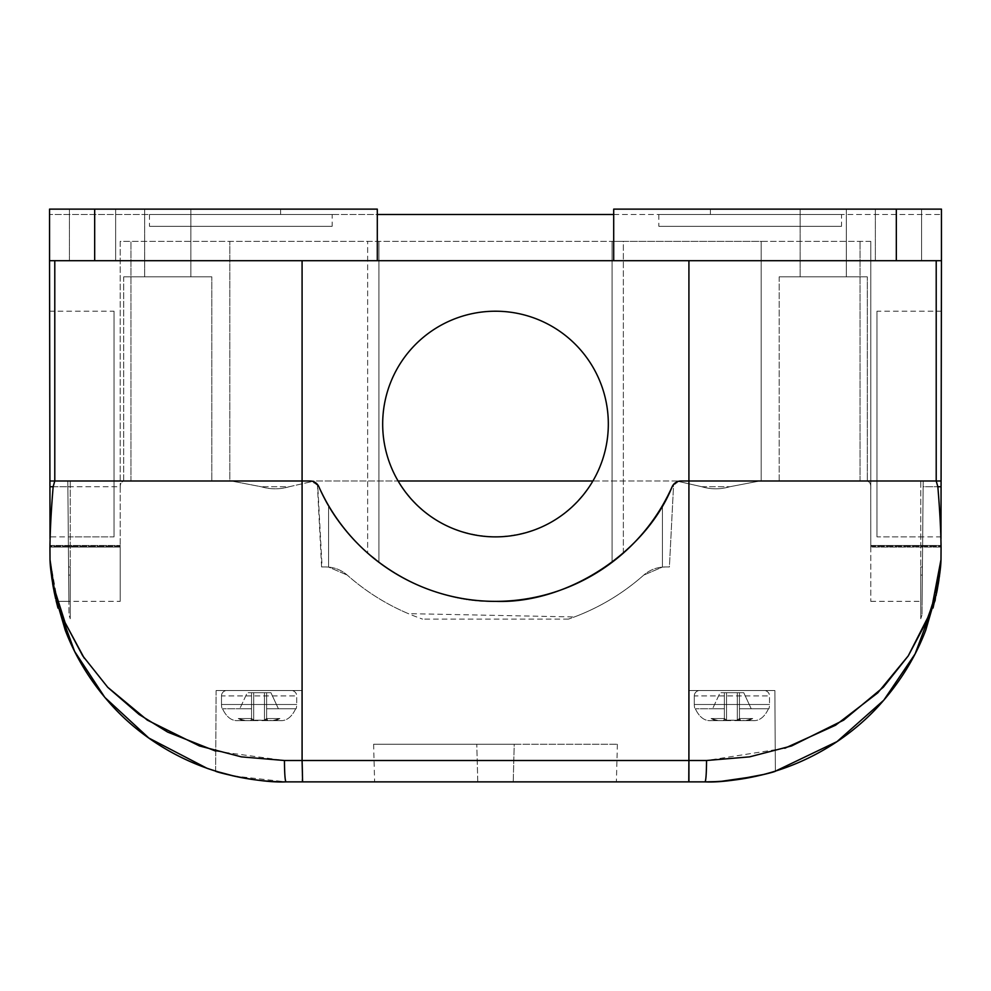 <?xml version="1.0" encoding="UTF-8"?>
<svg xmlns="http://www.w3.org/2000/svg" width="991" height="991" viewBox="0 0 991 991"><rect width="100%" height="100%" fill="white"/><g stroke="black" fill="none" stroke-linecap="round" stroke-linejoin="round"><path stroke-width="0.74" stroke-dasharray="4.96 3.72" d="M321.592 566.963L325.841 566.963L321.592 566.963L317.38 484.388A9.675 9.675 0 0 0 310.022 480.994L312.772 481.391L289.223 486.73L261.203 486.73L289.223 486.73C279.858 489.517 270.531 489.517 261.203 486.73L231.25 480.994L310.022 480.994L312.772 481.391L318.854 486.73C346.838 548.618 403.771 579.401 367.649 553.065A193.418 193.418 0 0 0 623.351 553.065A193.418 193.418 0 0 1 367.649 553.065C403.733 579.339 346.949 548.766 318.854 486.73L312.772 481.391L289.223 486.73C279.896 489.517 270.555 489.517 261.203 486.73L231.25 480.994L398.097 480.994A112.825 112.825 0 0 0 608.325 424.037A112.825 112.825 0 0 0 495.5 311.211A112.825 112.825 0 0 0 382.675 424.037A112.825 112.825 0 0 0 495.5 536.874A112.825 112.825 0 0 0 608.325 424.037A112.825 112.825 0 0 0 495.5 311.211A112.825 112.825 0 0 0 382.675 424.037A112.825 112.825 0 0 0 495.5 536.874A112.825 112.825 0 0 0 608.325 424.037A112.825 112.825 0 0 0 495.5 311.211A112.825 112.825 0 0 0 382.675 424.037A112.825 112.825 0 0 0 592.903 480.994C570.259 516.757 537.791 535.375 495.5 536.874A112.825 112.825 0 0 0 592.903 480.994L761.187 480.994L761.187 241.358L860.039 241.358L612.091 241.358L761.187 241.358L761.187 480.994L936.21 480.994L680.978 480.994L759.75 480.994L729.797 486.73C720.469 489.517 711.142 489.517 701.777 486.73L678.228 481.391L672.146 486.73C653.589 531.733 611.323 563.495 612.091 562.256L612.091 241.358L623.351 241.358L612.091 241.358L612.091 562.256L623.351 553.065L612.091 562.256C611.336 563.445 653.527 531.845 672.146 486.73A193.418 193.418 0 0 1 318.854 486.73A9.675 9.675 0 0 0 310.022 480.994L127.195 480.994C122.537 480.449 120.233 482.357 120.283 486.73C120.221 482.369 122.525 480.462 127.195 480.994L54.79 480.994L54.79 260.707L941.45 260.707L941.314 342.118M941.363 311.211L941.103 467.442L941.363 311.211L876.973 311.211L876.973 536.874L876.973 311.211M672.146 486.73L673.607 484.401L669.408 566.963L665.159 566.963C657.058 567.075 649.923 569.788 643.778 575.077C621.555 594.699 596.446 609.378 568.45 619.102C596.359 609.428 621.468 594.761 643.778 575.077C649.923 569.788 657.058 567.075 665.159 566.963L669.408 566.963L673.607 484.401L672.146 486.73C673.967 483.088 676.915 481.18 680.978 480.994L398.097 480.994A112.825 112.825 0 0 0 495.5 536.874C453.209 535.375 420.741 516.757 398.097 480.994L310.022 480.994C314.085 481.18 317.033 483.088 318.854 486.73L328.566 505.621C359.659 562.454 430.738 603.209 495.5 601.351C424.309 604.076 345.364 552.854 318.854 486.73C345.364 552.854 424.309 604.076 495.5 601.351C566.691 604.076 645.637 552.854 672.146 486.73L662.434 505.621C631.341 562.454 560.262 603.209 495.5 601.351C560.262 603.209 631.341 562.454 662.434 505.621L672.146 486.73C673.967 483.088 676.915 481.18 680.978 480.994A9.675 9.675 0 0 0 673.62 484.388L680.978 480.994A9.675 9.675 0 0 0 672.146 486.73L678.228 481.391L680.978 480.994L678.228 481.391L701.777 486.73C711.104 489.517 720.445 489.517 729.797 486.73L759.75 480.994L863.805 480.994C868.463 480.449 870.767 482.357 870.717 486.73L870.779 546.276L870.717 486.73C870.779 482.369 868.475 480.462 863.805 480.994L941.078 480.994L940.992 536.874L876.973 536.874L876.973 480.994L920.75 480.994L920.75 566.963L920.75 480.994L876.973 480.994L876.973 536.874L920.75 536.874M49.637 311.211L49.897 467.442L49.637 311.211L114.027 311.211L114.027 536.874L114.027 311.211M50.008 536.874L49.922 480.994L50.008 536.874L114.027 536.874L114.027 480.994L70.25 480.994L70.25 566.963L70.25 480.994L114.027 480.994L114.027 536.874L70.25 536.874M332.158 214.502L149.48 214.502L332.158 214.502L332.158 226.32L149.48 226.32L332.158 226.32M149.48 214.502L149.48 226.32M841.52 214.502L658.842 214.502L841.52 214.502L841.52 226.32L658.842 226.32L841.52 226.32M658.842 214.502L658.842 226.32M875.363 260.707L875.363 209.126L921.568 209.126L875.363 209.126L921.568 209.126L875.363 209.126L875.363 260.707L921.568 260.707L921.568 209.126L921.568 260.707L875.363 260.707M69.432 260.707L69.432 209.126L115.637 209.126L69.432 209.126L115.637 209.126L69.432 209.126L69.432 260.707L115.637 260.707L115.637 209.126L115.637 260.707L69.432 260.707M800.146 276.823L800.146 209.126L846.351 209.126L800.146 209.126L846.351 209.126L800.146 209.126L800.146 276.823L846.351 276.823L846.351 209.126L846.351 276.823L800.146 276.823M144.649 276.823L144.649 209.126L190.854 209.126L144.649 209.126L190.854 209.126L144.649 209.126L144.649 276.823L190.854 276.823L190.854 209.126L190.854 276.823L144.649 276.823M779.186 480.994L779.186 276.823L867.298 276.823L779.186 276.823L867.298 276.823L779.186 276.823L779.186 480.994L867.298 480.994L867.298 276.823L867.298 480.994L779.186 480.994M123.702 480.994L123.702 276.823L211.814 276.823L123.702 276.823L211.814 276.823L123.702 276.823L123.702 480.994L211.814 480.994L211.814 276.823L211.814 480.994L123.702 480.994M623.351 553.065L623.351 241.358L130.961 241.358L623.351 241.358L623.351 553.065M229.813 480.994L130.961 480.994L229.813 480.994L229.813 241.358L229.813 480.994M49.934 486.73L49.922 480.994L67.822 480.994L68.862 601.351L67.822 480.994L68.565 566.963L70.25 566.963L70.25 618.743L70.25 566.963L68.565 566.963L70.25 566.963L68.565 566.963L67.822 480.994L54.79 480.994L53.155 486.73L120.283 486.73L120.221 489.43L120.283 486.73L49.934 486.73L50.033 546.276L120.221 546.276L120.221 489.43L120.221 547.094L120.221 545.471L120.221 546.276L50.033 546.276L50.021 545.471L120.221 545.471L50.021 545.471L50.033 547.094L120.221 547.094L120.221 601.351L120.221 547.094L50.033 547.094L50.132 562.046M940.979 538.782L941.078 480.994L936.21 480.994L937.845 486.73C939.753 509.535 940.831 529.665 941.066 547.094L940.942 560.881C933.423 614.556 933.423 614.556 940.942 560.881L937.56 584.839L928.443 616.278M870.779 546.276L940.967 546.276L940.979 545.471L940.967 546.276L870.779 546.276L870.779 545.471L940.979 545.471L870.779 545.471L870.779 547.094L940.967 547.094L870.779 547.094L870.779 546.276M54.852 595.269L56.14 600.918M51.792 577.914L53.972 590.995L51.78 577.902M53.155 486.73L67.871 486.73L53.155 486.73C51.247 509.535 50.169 529.665 49.934 547.094L50.008 559.605A21.492 21.492 0 0 0 50.045 560.819A21.492 21.492 0 0 0 50.058 560.881L50.021 538.782M49.699 348.262L49.55 260.707L54.79 260.707L54.79 480.994L310.022 480.994L317.702 484.785L322.087 566.963L325.828 566.963C333.942 567.075 341.077 569.775 347.222 575.077C369.321 594.637 394.43 609.316 422.55 619.102C394.554 609.378 369.445 594.699 347.222 575.077C365.481 591.243 385.846 604.089 408.317 613.64C385.858 604.101 365.493 591.243 347.222 575.077C341.077 569.775 333.942 567.075 325.841 566.963L322.087 566.963M54.79 260.707L941.45 260.707L54.79 260.707L54.79 480.994L49.922 480.994L49.897 464.482M49.884 460.704L49.884 458.486M49.872 452.416L49.86 446.272M49.835 427.951L49.773 397.379M936.21 260.707L936.21 480.994L923.178 480.994L922.138 601.351L923.129 486.73L922.138 601.351L923.129 486.73L937.845 486.73L923.129 486.73L923.178 480.994L922.435 566.963L920.75 566.963L920.75 618.743L920.75 566.963L922.435 566.963L920.75 566.963L922.435 566.963L922.014 614.903L920.75 618.743L922.014 614.903L923.178 480.994L936.21 480.994L936.21 260.707M941.277 366.682L941.215 403.473M377.298 260.707L377.298 209.126L377.298 214.502L49.55 214.502L377.298 214.502L377.298 260.707L377.298 214.502L613.702 214.502L613.702 209.126L613.702 260.707L613.702 214.502L941.45 214.502L941.45 209.126L613.702 209.126L941.45 209.126L941.45 260.707M613.702 214.502L941.45 214.502L941.45 209.126L613.702 209.126L613.702 260.707M49.55 260.707L49.55 209.126L49.55 214.502L49.55 209.126L377.298 209.126L49.55 209.126L377.298 209.126L377.298 214.502M939.381 576.675L938.935 579.871M937.028 591.008L934.748 601.351L940.942 560.881A21.492 21.492 0 0 0 940.955 560.819A21.492 21.492 0 0 0 940.992 559.605A21.492 21.492 0 0 1 940.955 560.819A21.492 21.492 0 0 1 940.942 560.881M935.293 599.047L936.061 595.678L935.293 599.072M870.779 547.094L870.779 601.351L870.779 547.094M367.649 553.065L378.909 562.256L367.649 553.065L367.649 241.358L367.649 553.065M120.221 489.43L120.221 241.358L130.961 241.358L120.221 241.358L120.221 489.43M870.779 241.358L860.039 241.358L870.779 241.358L870.779 489.43L870.779 241.358M940.992 536.874L941.078 480.994M221.489 695.905A5.376 5.376 0 0 1 226.852 690.541L291.329 690.541L226.852 690.541A5.376 5.376 0 0 0 221.489 695.905L221.489 704.502L296.705 704.502L221.489 704.502A16.116 16.116 0 0 0 222.071 708.8L222.541 708.8C226.567 717.249 231.857 721.188 238.435 720.618C231.857 721.188 226.567 717.249 222.541 708.8L222.071 708.8A16.116 16.116 0 0 1 221.489 704.502L221.489 695.905L296.705 695.905A5.376 5.376 0 0 0 291.329 690.541A5.376 5.376 0 0 1 296.705 695.905L296.705 704.502A16.116 16.116 0 0 1 296.123 708.8A16.116 16.116 0 0 0 296.705 704.502L296.705 695.905L221.489 695.905M295.64 708.8L295.64 708.8C291.627 717.249 286.325 721.188 279.759 720.618L275.696 720.618L279.908 718.537L272.736 720.618L245.446 720.618L238.286 718.537L242.485 720.618L238.435 720.618C231.857 721.188 226.567 717.249 222.541 708.8C226.567 717.249 231.857 721.188 238.435 720.618L250.227 720.618L238.435 720.618L242.485 720.618L238.286 718.537L242.485 720.618L250.227 720.618L242.485 720.618L238.286 718.537L245.446 720.618L238.286 718.537L245.446 720.618L264.461 720.184L253.721 720.184L253.721 692.684L247.267 692.684L239.76 708.8L251.565 708.8L251.565 719.677L251.565 708.8L239.76 708.8L251.565 708.8L251.565 692.684L264.461 692.684L247.267 692.684L239.76 708.8L251.565 708.8L251.565 692.684L266.616 692.684L266.616 708.8L295.64 708.8C291.627 717.249 286.325 721.188 279.759 720.618L275.696 720.618L279.908 718.537L272.736 720.618L264.461 720.184L272.736 720.618L279.908 718.537L275.696 720.618L279.759 720.618C286.325 721.188 291.627 717.249 295.64 708.8L266.616 708.8L266.616 719.677L266.616 708.8L278.434 708.8L266.616 708.8L266.616 692.684L270.915 692.684L278.434 708.8L266.616 708.8L295.64 708.8L266.616 708.8L266.616 719.677L266.616 692.684L253.721 692.684L253.721 720.618L245.446 720.618L253.721 720.618L253.721 692.684L253.721 720.184L264.461 720.184L264.461 692.684L266.616 692.684L266.616 708.8L278.434 708.8L270.915 692.684L266.616 692.684L270.915 692.684L278.434 708.8L270.915 692.684L264.461 692.684L264.461 720.618L272.736 720.618L264.461 720.618L272.736 720.618L279.908 718.537L275.696 720.618L267.954 720.618L279.759 720.618L267.954 720.618L266.616 719.677L266.616 692.684L266.616 718.537L264.461 720.048L264.461 692.684L264.461 720.618L272.736 720.618L264.461 720.618L264.461 692.684L264.461 720.618L266.616 718.537L266.616 719.677L266.616 718.537L279.908 718.537L266.616 718.537L266.616 692.684L266.616 718.537L264.461 720.048L266.616 718.537L267.954 720.618L279.759 720.618C286.325 721.188 291.627 717.249 295.64 708.8M694.295 695.905A5.376 5.376 0 0 1 699.671 690.541L764.148 690.541L699.671 690.541A5.376 5.376 0 0 0 694.295 695.905L694.295 704.502L769.512 704.502L694.295 704.502A16.116 16.116 0 0 0 694.877 708.8L695.36 708.8C699.373 717.249 704.675 721.188 711.241 720.618C704.675 721.188 699.373 717.249 695.36 708.8L694.877 708.8A16.116 16.116 0 0 1 694.295 704.502L694.295 695.905L769.512 695.905A5.376 5.376 0 0 0 764.148 690.541A5.376 5.376 0 0 1 769.512 695.905L769.512 704.502A16.116 16.116 0 0 1 768.929 708.8A16.116 16.116 0 0 0 769.512 704.502L769.512 695.905L694.295 695.905M768.459 708.8L768.459 708.8C764.433 717.249 759.143 721.188 752.565 720.618L748.515 720.618L752.714 718.537L745.554 720.618L718.264 720.618L711.092 718.537L715.304 720.618L711.241 720.618C704.675 721.188 699.373 717.249 695.36 708.8C699.373 717.249 704.675 721.188 711.241 720.618L723.046 720.618L711.241 720.618L715.304 720.618L711.092 718.537L715.304 720.618L723.046 720.618L715.304 720.618L711.092 718.537L718.264 720.618L711.092 718.537L718.264 720.618L737.279 720.184L726.539 720.184L726.539 692.684L720.085 692.684L712.566 708.8L724.384 708.8L724.384 719.677L724.384 708.8L712.566 708.8L724.384 708.8L724.384 692.684L737.279 692.684L720.085 692.684L712.566 708.8L724.384 708.8L724.384 692.684L739.435 692.684L739.435 708.8L768.459 708.8C764.433 717.249 759.143 721.188 752.565 720.618L748.515 720.618L752.714 718.537L745.554 720.618L737.279 720.184L745.554 720.618L752.714 718.537L748.515 720.618L752.565 720.618C759.143 721.188 764.433 717.249 768.459 708.8L739.435 708.8L739.435 719.677L739.435 708.8L751.24 708.8L739.435 708.8L739.435 692.684L743.733 692.684L751.24 708.8L739.435 708.8L768.459 708.8L739.435 708.8L739.435 719.677L739.435 692.684L726.539 692.684L726.539 720.618L718.264 720.618L726.539 720.618L726.539 692.684L726.539 720.184L737.279 720.184L737.279 692.684L739.435 692.684L739.435 708.8L751.24 708.8L743.733 692.684L739.435 692.684L743.733 692.684L751.24 708.8L743.733 692.684L737.279 692.684L737.279 720.618L745.554 720.618L737.279 720.618L745.554 720.618L752.714 718.537L748.515 720.618L740.773 720.618L752.565 720.618L740.773 720.618L739.435 719.677L739.435 692.684L739.435 718.537L737.279 720.048L737.279 692.684L737.279 720.618L745.554 720.618L737.279 720.618L737.279 692.684L737.279 720.618L739.435 718.537L739.435 719.677L739.435 718.537L752.714 718.537L739.435 718.537L739.435 692.684L739.435 718.537L737.279 720.048L739.435 718.537L740.773 720.618L752.565 720.618C759.143 721.188 764.433 717.249 768.459 708.8M617.381 744.266L616.39 781.874L374.61 781.874L373.619 744.266L617.381 744.266L514.218 744.266L513.227 781.874L514.218 744.266L373.619 744.266M477.773 781.874L476.782 744.266L477.773 781.874L513.227 781.874M215.642 771.171L216.112 690.541L302.082 690.541L216.112 690.541L302.082 690.541L302.602 781.874L302.082 690.541L216.112 690.541L215.642 771.171C214.068 771.617 259.184 783.311 285.953 781.874L302.602 781.874L285.953 781.874L302.082 781.874L302.082 760.506L688.918 760.506L688.918 781.874L705.047 781.874L688.398 781.874L705.047 781.874L688.398 781.874L688.918 690.541L774.888 690.541L775.358 771.171C776.87 771.63 731.878 783.311 705.047 781.874L688.918 781.874M688.398 781.874L688.918 690.541L774.888 690.541L688.918 690.541L774.888 690.541L775.358 771.171L764.049 774.392M250.227 720.618L251.565 719.677L251.565 692.684L247.267 692.684L239.76 708.8L247.267 692.684L251.565 692.684L251.565 718.537L253.721 720.048L253.721 692.684L253.721 720.618L251.565 718.537L251.565 719.677L251.565 708.8L222.541 708.8L251.565 708.8L251.565 719.677L251.565 718.537L238.286 718.537L251.565 718.537L251.565 692.684L251.565 718.537L253.721 720.048L251.565 718.537L250.227 720.618L238.435 720.618L250.227 720.618L242.485 720.618L250.227 720.618L251.565 719.677L250.227 720.618M723.046 720.618L724.384 719.677L724.384 692.684L720.085 692.684L712.566 708.8L720.085 692.684L724.384 692.684L724.384 718.537L726.539 720.048L726.539 692.684L726.539 720.618L724.384 718.537L724.384 719.677L724.384 708.8L695.36 708.8L724.384 708.8L724.384 719.677L724.384 718.537L711.092 718.537L724.384 718.537L724.384 692.684L724.384 718.537L726.539 720.048L724.384 718.537L723.046 720.618L711.241 720.618L723.046 720.618L715.304 720.618L723.046 720.618L724.384 719.677L723.046 720.618M740.773 720.618L748.515 720.618L740.773 720.618L739.435 719.677L740.773 720.618L752.565 720.618L740.773 720.618M724.384 718.537L711.092 718.537L724.384 718.537M739.435 718.537L752.714 718.537L739.435 718.537M267.954 720.618L275.696 720.618L267.954 720.618L266.616 719.677L267.954 720.618L279.759 720.618L267.954 720.618M251.565 718.537L238.286 718.537L251.565 718.537M266.616 718.537L279.908 718.537L266.616 718.537M568.45 619.102L422.55 619.102M574.371 616.959C600.075 607.223 623.215 593.262 643.778 575.077C623.19 593.275 600.05 607.235 574.371 616.959L408.317 613.64M495.5 601.351C430.738 603.209 359.659 562.454 328.566 505.621L328.566 567.075L347.222 575.077L328.566 567.075L325.828 566.963L328.566 567.075L328.566 505.621L318.854 486.73C317.033 483.088 314.085 481.18 310.022 480.994M665.159 566.963L669.396 566.963L662.434 567.075L643.778 575.077L662.434 567.075L665.172 566.963M920.75 575.065L922.361 575.065L920.75 575.065M70.25 575.065L68.639 575.065L68.986 614.903L70.25 618.743L68.986 614.903L68.565 566.963L68.639 575.065L70.25 575.065M54.394 593.052L56.252 601.351L120.221 601.351M57.528 601.351L50.008 559.605A21.492 21.492 0 0 0 50.045 560.819A21.492 21.492 0 0 0 50.058 560.881L52.758 584.306M53.588 588.951L56.252 601.351L68.862 601.351M233.442 775.965L285.953 781.874C285.049 780.524 284.553 773.401 284.442 760.506L215.753 751.128M234.83 776.275L240.02 777.365M251.417 779.335L257.487 780.152M263.519 780.809L269.391 781.292M275.374 781.639L285.953 781.874M715.539 781.639L721.337 781.317M756.17 776.275L761.076 775.135M714.189 781.701L733.724 780.128M107.994 687.556L84.235 658.148M65.096 622.645L58.791 605.464M784.81 748.242L706.558 760.506C706.447 773.401 705.951 780.524 705.047 781.874M680.978 480.994L936.21 480.994M67.822 480.994L70.25 480.994L67.822 480.994M923.178 480.994L920.75 480.994L923.178 480.994M398.097 480.994A112.825 112.825 0 0 0 592.903 480.994M701.777 486.73L729.797 486.73L701.777 486.73M941.066 486.73L937.845 486.73M710.411 214.502L710.411 209.126L710.411 214.502M896.322 260.707L896.322 209.126M280.589 214.502L280.589 209.126L280.589 214.502M94.678 260.707L94.678 209.126M302.082 260.707L302.082 760.506L284.442 760.506M688.918 260.707L688.918 760.506L706.558 760.506M860.039 480.994L860.039 241.358L860.039 480.994M130.961 480.994L130.961 241.358L130.961 480.994M662.434 567.075L662.434 505.621L662.434 567.075M870.779 601.351L922.138 601.351M378.909 562.256L378.909 241.358L378.909 562.256M52.61 583.402L56.016 600.385M50.045 560.795L50.107 561.637M940.509 566.505L940.645 565.019M940.893 561.736L940.955 560.819"/><path stroke-width="1.49" d="M495.5 536.874A112.825 112.825 0 0 0 608.325 424.037A112.825 112.825 0 0 0 495.5 311.211A112.825 112.825 0 0 0 382.675 424.037A112.825 112.825 0 0 0 495.5 536.874M688.918 781.874L688.918 760.506L302.082 760.506L302.602 781.874L285.953 781.874L705.047 781.874C731.816 783.311 776.932 771.617 775.358 771.171C776.87 771.63 731.878 783.311 705.047 781.874C705.951 780.524 706.447 773.401 706.558 760.506L749.58 756.864L791.586 745.95L843.675 720.135L883.34 687.209L908.276 655.856L925.953 622.521L932.234 605.427L940.992 559.605L941.066 547.094C940.831 529.665 939.753 509.535 937.845 486.73L936.21 480.994L936.21 260.707L936.21 480.994L680.978 480.994L941.078 480.994L941.103 467.442L940.979 538.782M936.21 480.994L941.078 480.994L941.45 260.707L49.55 260.707L49.922 480.994L49.897 467.442L49.922 480.994L310.022 480.994L54.79 480.994L53.155 486.73C51.247 509.535 50.169 529.665 49.934 547.094L50.008 559.605L54.195 588.369L65.059 622.546L82.736 655.869L107.672 687.221L147.325 720.135L199.426 745.95L241.42 756.876L284.442 760.506C284.553 773.401 285.049 780.524 285.953 781.874C259.184 783.311 214.068 771.617 215.642 771.171L234.83 776.275M50.132 562.046L51.817 578.1M51.866 578.434L54.852 595.269M207.119 768.347L148.823 738.035L104.835 697.404L74.61 651.397L56.14 600.918M55.632 598.725L53.972 590.995L55.632 598.725M51.78 577.902L50.058 560.881L51.805 578.013M49.897 464.482L49.884 460.704M49.884 458.486L49.872 452.416M49.86 446.272L49.835 427.951M49.773 397.379L49.699 348.262M941.314 342.118L941.277 366.682M941.215 403.473L941.078 480.994M941.45 260.707L941.45 209.126L613.702 209.126L613.702 260.707M613.702 214.502L377.298 214.502M49.55 260.707L49.55 209.126L377.298 209.126L377.298 260.707M940.93 561.166L939.381 576.675M938.935 579.871L937.028 591.008M934.748 601.351L915.114 653.899L883.786 700.191L837.023 741.602L775.358 771.171L768.83 773.104M934.934 600.608L935.293 599.047L934.934 600.608M940.917 561.401L936.061 595.678L940.942 560.881C940.818 566.914 939.406 577.456 936.718 592.507L925.78 630.103C915.969 655.869 901.674 679.578 882.894 701.219C844.766 745.653 780.945 781.775 705.047 781.874L715.539 781.639M54.79 260.707L54.79 480.994L49.922 480.994L49.934 486.73L53.155 486.73M680.978 480.994A9.675 9.675 0 0 0 672.146 486.73A193.418 193.418 0 0 1 318.854 486.73A9.675 9.675 0 0 0 310.022 480.994M50.021 538.782L49.934 486.73M513.227 781.874L477.773 781.874M374.61 781.874L285.953 781.874C210.067 781.788 146.259 745.653 108.13 701.232C89.351 679.591 75.043 655.893 65.22 630.115L54.282 592.519C51.594 577.456 50.182 566.914 50.058 560.881A21.492 21.492 0 0 1 50.045 560.819A21.492 21.492 0 0 1 50.008 559.605L49.934 547.094L50.008 559.605A21.492 21.492 0 0 0 50.045 560.819A21.492 21.492 0 0 0 50.058 560.881L51.792 577.914M672.146 486.73C645.637 552.854 566.691 604.076 495.5 601.351M616.39 781.874L688.398 781.874M51.879 578.558L54.394 593.052M52.758 584.306L53.588 588.951M207.627 768.52L222.207 773.116M222.294 773.141L233.442 775.965M240.02 777.365L251.417 779.335M257.487 780.152L263.519 780.809M269.391 781.292L275.374 781.639M215.642 771.171C214.13 771.63 259.122 783.311 285.953 781.874M721.337 781.317L756.17 776.275M761.076 775.135L768.607 773.166M705.047 781.874L714.189 781.701M733.724 780.128L764.049 774.392M215.753 751.128L167.677 732.101L139.149 714.511L107.994 687.556M84.235 658.148L65.096 622.645M58.791 605.464L57.528 601.351M928.443 616.278L908.227 655.893L877.716 692.907L835.574 725.214L784.81 748.242M940.992 559.605A21.492 21.492 0 0 1 940.955 560.819A21.492 21.492 0 0 1 940.942 560.881M398.097 480.994L592.903 480.994M937.845 486.73L941.066 486.73M94.678 260.707L94.678 209.126M896.322 260.707L896.322 209.126M302.082 260.707L302.082 760.506L284.442 760.506M688.918 260.707L688.918 760.506L706.558 760.506M50.008 559.828L50.045 560.795M52.61 583.389L57.986 608.053M56.016 600.385L57.998 608.102M940.893 561.736L940.955 560.819M933.027 608.028L938.403 583.303M940.893 561.624L940.955 560.745"/></g></svg>
